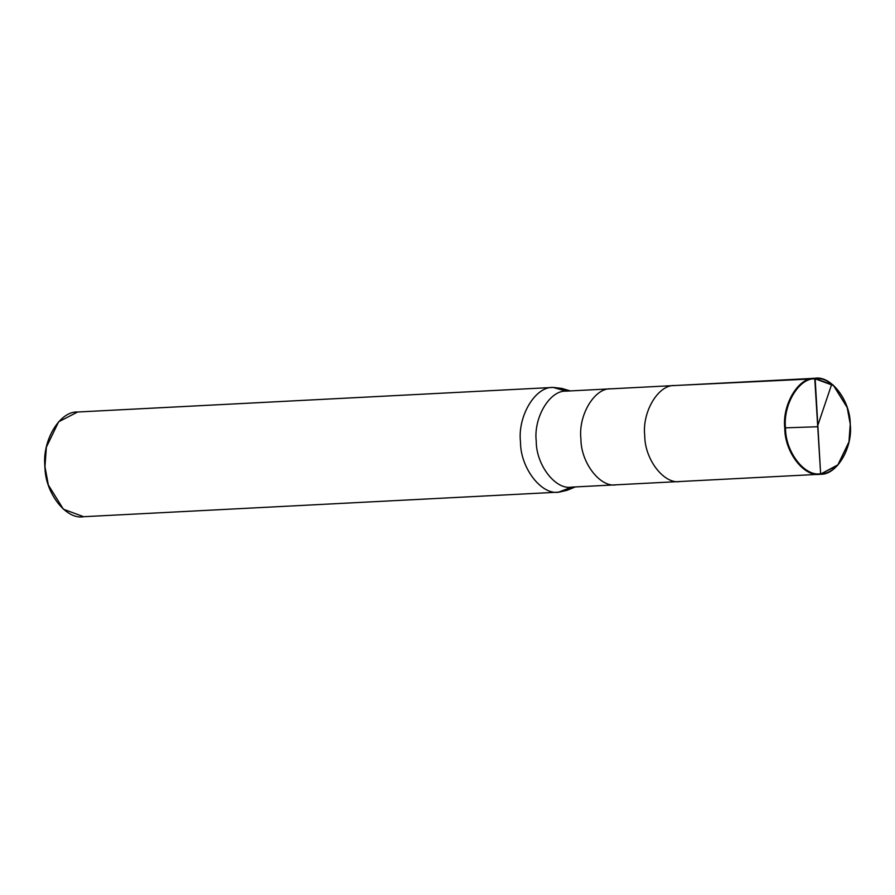 <?xml version="1.0" encoding="UTF-8"?>
<svg xmlns="http://www.w3.org/2000/svg" width="895" height="895" viewBox="0 0 895 895"><rect width="100%" height="100%" fill="white"/><g stroke="black" fill="none" stroke-linecap="round" stroke-linejoin="round"><path stroke-width="1.34" d="M848.975 441.839L837.709 465.299L820.279 474.26L837.877 464.852L848.975 441.839L850.25 424.163L847.196 407.549L833.547 385.588L815.155 378.798C831.041 375.643 850.339 400.591 850.25 424.163C853.047 447.556 836.758 474.809 820.625 473.712L814.741 378.294L674.696 385.532C658.396 384.425 641.916 411.98 644.747 435.619C644.657 459.459 664.168 484.687 680.234 481.499L680.234 481.499C664.168 484.687 644.657 459.459 644.747 435.619C641.916 411.98 658.396 384.425 674.696 385.532L675.266 385.499M814.741 378.294C798.429 377.187 781.962 404.741 784.792 428.381C784.702 452.221 804.213 477.449 820.279 474.26C804.213 477.449 784.702 452.221 784.792 428.381C781.962 404.741 798.429 377.187 814.741 378.294L674.696 385.532C658.396 384.425 641.916 411.98 644.747 435.619C644.657 459.459 664.168 484.687 680.234 481.499C664.168 484.687 644.657 459.459 644.747 435.619C641.916 411.98 658.396 384.425 674.696 385.532L815.155 378.798C799.022 377.701 782.733 404.954 785.53 428.347C785.441 451.919 804.739 476.867 820.625 473.712C804.739 476.867 785.441 451.919 785.53 428.347C782.733 404.954 799.022 377.701 815.155 378.798L820.625 473.712L819.708 474.294L820.279 474.26C836.59 475.357 853.058 447.813 850.228 424.163C850.317 400.322 830.806 375.094 814.741 378.294L833.334 385.163L847.173 407.46M575.306 486.925L567.15 490.27L559.207 492.127L571.435 487.126L616.398 484.799C600.344 487.988 580.833 462.76 580.922 438.919C578.092 415.28 594.56 387.725 610.871 388.822L610.871 388.822C594.56 387.725 578.092 415.28 580.922 438.919C580.833 462.76 600.344 487.988 616.398 484.799L820.279 474.26M46.204 447.992L44.75 466.642L48.084 484.195M674.987 385.51L611.442 388.799M566.188 391.137L553.166 387.434L566.188 391.137C549.877 390.041 533.409 417.585 536.239 441.235C536.15 465.064 555.661 490.292 571.726 487.104C555.661 490.292 536.15 465.064 536.239 441.235C533.409 417.585 549.877 390.041 566.188 391.137L566.759 391.104M567.978 391.037L553.479 387.412L561.881 388.43L570.339 390.925M571.726 487.104L558.581 492.16L572.945 487.048M77.641 412.013L58.622 421.791L46.372 447.176L44.963 466.664L48.33 484.989L63.388 509.21L83.671 516.706C66.152 520.185 44.862 492.664 44.963 466.664C41.875 440.866 59.842 410.816 77.641 412.013L553.166 387.434C535.378 386.237 517.411 416.287 520.498 442.085C520.398 468.085 541.688 495.606 559.207 492.127C541.688 495.606 520.398 468.085 520.498 442.085C517.411 416.287 535.378 386.237 553.166 387.434L78.257 411.98M83.671 516.706L559.207 492.127M48.33 484.989L44.75 466.642L46.372 447.176M817.918 426.736L784.77 427.866M817.594 426.031L831.746 384.134M611.151 388.81L566.479 391.115M553.479 387.412L77.954 411.991"/></g></svg>
